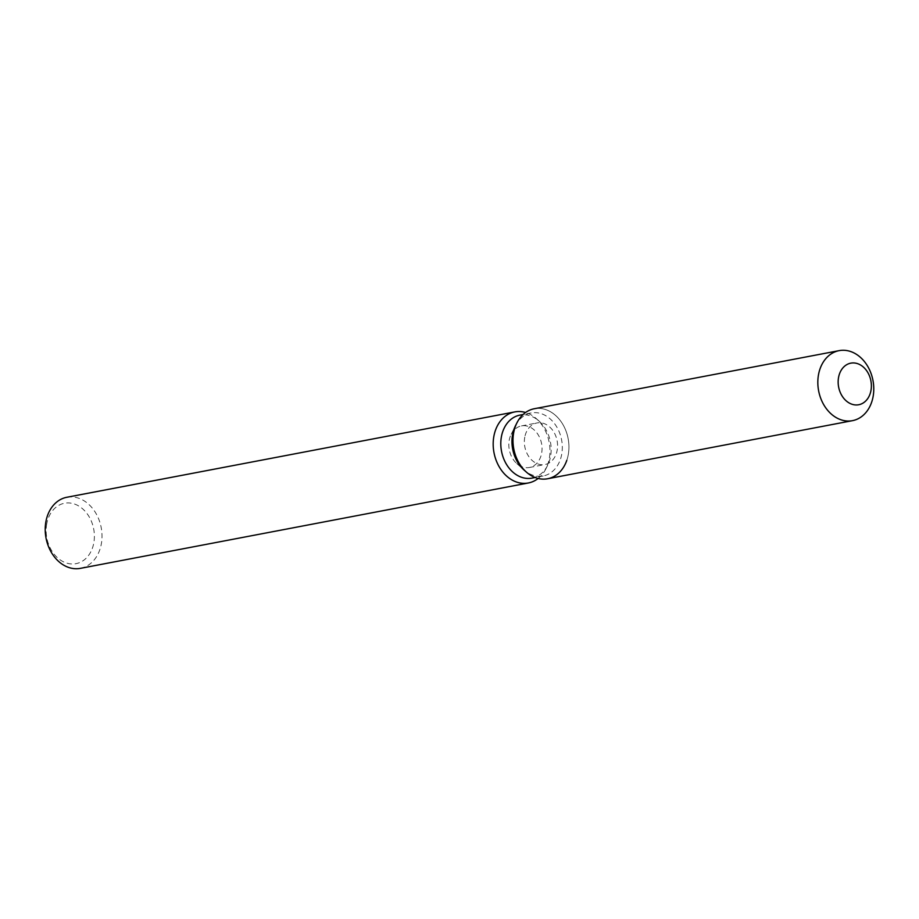 <?xml version="1.0" encoding="UTF-8"?>
<svg xmlns="http://www.w3.org/2000/svg" width="919" height="919" viewBox="0 0 919 919"><rect width="100%" height="100%" fill="white"/><g stroke="black" fill="none" stroke-linecap="round" stroke-linejoin="round"><path stroke-width="0.69" stroke-dasharray="4.59 3.45" d="M524.783 437.088A21.16 16.427 79.2 0 0 544.921 464.543A21.16 16.427 79.2 0 0 557.144 450.413A21.16 16.427 79.2 0 0 536.995 422.958A21.16 16.427 79.2 0 0 524.783 437.088M516.754 463.521L523.991 469.965A32.073 24.893 79.2 0 0 543.14 475.985A32.073 24.893 79.2 0 0 561.658 454.572A32.073 24.893 79.2 0 0 531.136 412.964A32.073 24.893 79.2 0 0 515.536 425.612L511.182 434.262A21.16 16.427 79.2 0 0 509.252 440.04A21.16 16.427 79.2 0 0 516.754 463.521A21.16 16.427 79.2 0 0 529.39 467.495A21.16 16.427 79.2 0 0 541.613 453.377A21.16 16.427 79.2 0 0 521.475 425.911A21.16 16.427 79.2 0 0 511.182 434.262M566.782 460.373A35.634 27.662 79.2 0 0 568.206 454.974A35.634 27.662 79.2 0 0 551.446 412.332A35.634 27.662 79.2 0 0 516.96 422.786M531.986 478.11A32.073 24.893 79.2 0 0 547.575 465.462A32.073 24.893 79.2 0 0 550.504 456.697A32.073 24.893 79.2 0 0 539.12 421.12A32.073 24.893 79.2 0 0 519.97 415.101M538.132 478.466A36.186 28.075 79.2 0 0 545.932 468.724A36.186 28.075 79.2 0 0 549.229 458.834A36.186 28.075 79.2 0 0 536.397 418.696A36.186 28.075 79.2 0 0 525.565 412.505M80.39 568.356A36.186 28.075 79.2 0 0 101.274 544.209A36.186 28.075 79.2 0 0 66.834 497.271M46.743 523.773A30.752 23.871 79.2 0 0 64.778 562.417A30.752 23.871 79.2 0 0 93.761 543.14A30.752 23.871 79.2 0 0 75.726 504.497A30.752 23.871 79.2 0 0 46.743 523.773M547.632 478.753A35.634 27.662 79.2 0 0 568.206 454.974A35.634 27.662 79.2 0 0 534.295 408.737M529.39 467.495L544.921 464.543M543.14 475.985L535.122 477.512M547.575 465.462L545.932 468.724M539.12 421.12L536.397 418.696M531.136 412.964L523.118 414.503M521.475 425.911L536.995 422.958"/><path stroke-width="1.38" d="M838.587 377.272A21.16 16.427 79.2 0 0 858.737 404.739A21.16 16.427 79.2 0 0 870.948 390.609A21.16 16.427 79.2 0 0 850.81 363.154A21.16 16.427 79.2 0 0 838.587 377.272A21.16 16.427 79.2 0 0 858.737 404.739A21.16 16.427 79.2 0 0 870.948 390.609A21.16 16.427 79.2 0 0 850.81 363.154A21.16 16.427 79.2 0 0 838.587 377.272M839.127 350.644A35.634 27.662 79.2 0 0 818.553 374.435A35.634 27.662 79.2 0 0 852.476 420.661A35.634 27.662 79.2 0 0 873.05 396.87A35.634 27.662 79.2 0 0 839.127 350.644L534.295 408.737A35.634 27.662 79.2 0 0 516.96 422.786L515.536 425.612A32.073 24.893 79.2 0 0 512.618 434.377A32.073 24.893 79.2 0 0 523.991 469.965L526.357 472.067A35.634 27.662 79.2 0 0 566.782 460.373M515.536 425.612L516.96 422.786A35.634 27.662 79.2 0 0 513.71 432.527A35.634 27.662 79.2 0 0 526.357 472.067A35.634 27.662 79.2 0 0 547.632 478.753L852.476 420.661M523.118 414.503L519.97 415.101A32.073 24.893 79.2 0 0 501.452 436.502A32.073 24.893 79.2 0 0 531.986 478.11L535.122 477.512M525.565 412.505A36.186 28.075 79.2 0 0 514.801 411.907A36.186 28.075 79.2 0 0 493.917 436.054A36.186 28.075 79.2 0 0 528.345 482.98A36.186 28.075 79.2 0 0 538.132 478.466M514.801 411.907L66.834 497.271A36.186 28.075 79.2 0 0 45.95 521.429A36.186 28.075 79.2 0 0 80.39 568.356L528.345 482.98M516.96 422.786A35.634 27.662 79.2 0 0 513.71 432.527A35.634 27.662 79.2 0 0 526.357 472.067L523.991 469.965"/></g></svg>
